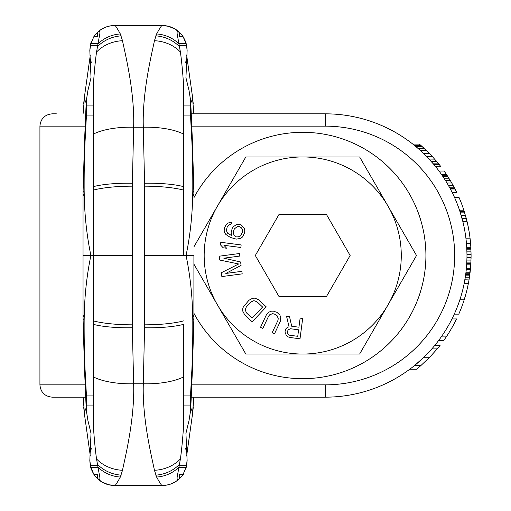 <?xml version="1.0" encoding="UTF-8"?>
<svg xmlns="http://www.w3.org/2000/svg" width="511" height="511" viewBox="0 0 511 511"><rect width="100%" height="100%" fill="white"/><g stroke="black" fill="none" stroke-linecap="round" stroke-linejoin="round"><path stroke-width="0.77" d="M85.075 126.153L39.922 126.153L39.922 384.847C40.65 392.327 44.757 396.434 52.243 397.168L85.599 397.168M56.351 113.832L52.243 113.832C44.757 114.566 40.65 118.673 39.922 126.153M191.344 397.168L325.309 397.168A141.668 141.668 0 0 0 466.971 255.5A141.668 141.668 0 0 0 325.309 113.832L191.344 113.832M409.758 369.242L416.478 369.242A145.769 145.769 0 0 0 420.789 365.652L414.395 365.652L423.862 357.266L431.84 348.885L437.244 348.885A145.769 145.769 0 0 0 440.143 345.289L434.887 345.289M469.034 279.83L468.395 283.343A145.769 145.769 0 0 1 464.199 299.765L459.881 299.765L464.192 299.778L466.434 291.992M464.346 282.653L465.042 278.821M465.182 277.965L464.972 279.236M468.395 283.343L464.212 283.343L465.7 274.445L469.845 274.445L469.021 279.919L469.928 273.762A145.769 145.769 0 0 0 470.114 272.235L465.981 272.235L466.396 268.281L470.516 268.281A145.769 145.769 0 0 0 470.823 264.181L471.065 257.333A145.769 145.769 0 0 0 471.078 254.599L470.874 247.752A145.769 145.769 0 0 0 467.118 221.748L464.058 210.794A145.769 145.769 0 0 0 458.993 197.38L454.503 197.38M464.275 283.011L464.525 281.708M469.021 279.919L464.876 279.804M452.235 192.59L456.802 192.59A145.769 145.769 0 0 0 455.026 188.993L450.395 188.993L447.023 183.008L451.775 183.008A145.769 145.769 0 0 0 450.37 180.613L446.588 174.621A145.769 145.769 0 0 0 444.11 171.032L439.038 171.032M450.37 180.613L445.56 180.613L441.619 174.621L446.588 174.621M432.3 162.645L429.144 159.125M434.689 159.138L429.074 159.055L426.794 156.66L433.833 164.446L439.141 164.446L432.453 156.66A145.769 145.769 0 0 0 429.61 153.664L421.396 145.878L415.047 145.878L412.805 144.083L419.307 144.083L420.706 145.284L414.306 145.284M429.61 153.664L423.791 153.664L420.598 150.668L422.769 152.687M420.374 150.47L418.113 148.465M417.659 148.075L417.072 147.57M426.602 150.668L420.598 150.668L417.193 147.679M420.598 150.668L415.047 145.878M465.029 278.885L465.131 278.284M466.754 263.357L466.958 257.333L471.065 257.333A145.769 145.769 0 0 1 471.033 259.058M465.7 274.445L465.789 273.762L469.928 273.762L470.427 269.303M470.823 264.181L466.709 264.181L466.818 262.124L470.931 262.124M471.078 254.599L466.971 254.599L466.76 247.752L470.874 247.752M467.111 221.71L462.896 221.748L459.734 210.794L464.058 210.794M462.896 221.748L461.031 214.901M420.789 365.652L429.674 357.266L437.244 348.885M438.642 340.498L443.733 340.498A145.769 145.769 0 0 0 456.553 318.941L451.973 318.941M454.26 314.15L458.763 314.15A145.769 145.769 0 0 0 464.192 299.778M464.933 297.383L465.457 295.588M470.375 269.84L470.593 267.445M470.842 263.848L470.12 272.184M468.894 280.667L469.245 278.552M467.591 287.201L468.459 283.011M469.092 231.515L467.578 223.729M468.702 229.286L468.446 227.919M455.026 188.993L451.775 183.008M427.234 151.288L425.842 149.94M431.252 161.45L436.592 161.348M435.315 166.241L440.559 166.241A145.769 145.769 0 0 0 439.141 164.446M423.408 147.679L420.706 145.284M432.472 156.685L426.794 156.66M436.17 160.85L435.659 160.25M471.046 258.547L471.059 257.921M470.631 266.908L471.008 260.073L466.901 260.073M469.092 279.479L470.899 262.711M470.682 244.75L470.248 239.959M462.008 218.325L466.262 218.325L465.502 215.565M429.674 357.266L423.862 357.266M446.231 336.909L441.248 336.909M470.433 269.24L466.307 269.24M446.984 175.222L442.034 175.222M447.764 176.423L442.845 176.423M448.907 178.218L444.033 178.218M453.116 185.404L448.415 185.404M454.087 187.198L449.418 187.198M454.713 188.399L450.07 188.399M422.073 146.478L415.769 146.478M424.06 148.273L417.896 148.273M438.662 163.846L433.328 163.846M469.75 275.129L465.604 275.129M469.456 277.179L465.304 277.179M470.599 243.645L466.479 243.645M470.906 248.435L466.798 248.435M470.97 249.809L466.856 249.809M471.033 251.859L466.926 251.859M470.861 263.491L466.747 263.491M470.043 238.171L465.911 238.171M464.275 211.484L459.964 211.484M464.703 212.851L460.398 212.851M465.508 215.585L461.235 215.585M193.905 197.757A123.189 123.189 0 0 1 425.912 255.5A123.189 123.189 0 0 1 193.905 313.243M186.687 55.437L192.308 95.429A55.846 24.17 172 0 1 190.795 102.922M153.926 25.55L155.734 25.55A29.887 28.795 36.2 0 0 155.734 25.55L156.577 25.55M153.172 25.55L153.92 25.55M186.138 59.142A55.846 48.947 172 0 1 185.697 62.738M90.805 59.142A55.846 48.947 8 0 0 91.252 62.738M90.255 55.437L84.634 95.429A55.846 24.17 8 0 0 86.148 102.922M84.634 95.429L83.101 113.832L84.634 95.429A49.273 21.666 -172 0 1 84.641 95.429L84.309 97.92M192.308 95.429L193.848 113.832L192.308 95.429L193.279 103.899M193.746 110.964L193.586 108.013M186.598 465.911L187.128 460.743L185.934 433.341L189.032 420.496L190.692 409.975L190.494 395.929L191.887 369.498C192.564 355.177 192.871 338.767 192.8 320.263L192.724 316.897C192.398 295.831 190.175 275.365 186.055 255.5L183.641 255.5L183.577 84.922C182.695 71.744 181.635 60.783 180.402 52.026L177.132 33.726L177.074 30.411A25.096 25.045 -148 0 0 162.223 25.55L114.726 25.55C114.969 24.835 116.84 27.639 120.341 33.956L122.499 40.714C125.265 54.351 134.783 91.954 133.646 127.226L132.317 186.17L132.336 327.755L133.646 383.774L143.304 383.774L144.632 324.83L144.632 186.17L143.304 127.226L133.646 127.226A49.267 18.46 1.6 0 0 93.302 134.125L93.366 84.922C94.254 71.744 95.308 60.783 96.541 52.026A33.183 27.14 -10 0 1 122.499 40.714M96.541 52.026L99.875 33.349L99.875 30.411A25.096 25.045 -32 0 1 114.726 25.55L114.451 25.55A24.637 24.637 -50.7 0 0 99.875 30.328A24.637 24.637 -50.7 0 1 114.387 25.55M119.893 25.55L119.491 25.55L119.893 25.55M123.777 25.55L120.353 25.55M177.074 30.411L177.074 30.328A24.637 24.637 -129.3 0 0 162.492 25.55L162.223 25.55C161.974 24.835 160.103 27.639 156.609 33.956L154.443 40.714C151.678 54.351 142.16 91.954 143.304 127.226A49.267 18.46 178.4 0 1 183.641 134.125M90.351 45.089L89.815 50.257L91.015 77.659L87.911 90.504L86.257 101.025L86.448 115.071L85.062 141.502C84.379 155.823 84.079 172.233 84.149 190.737L84.219 194.103C84.551 215.169 86.774 235.635 90.894 255.5L93.302 255.5L93.366 426.078C94.254 439.256 95.308 450.217 96.541 458.974L99.875 477.651L99.875 480.589A25.096 25.045 32 0 0 114.726 485.45L162.223 485.45C161.974 486.165 160.103 483.361 156.609 477.044L154.443 470.286C151.678 456.649 142.16 419.046 143.304 383.774A49.267 18.46 -178.4 0 0 183.641 376.875L183.577 426.078C182.695 439.256 181.635 450.217 180.402 458.974A33.183 27.14 170 0 1 154.443 470.286M99.875 480.589L99.875 480.672A24.637 24.637 50.7 0 0 114.451 485.45L114.726 485.45C114.969 486.165 116.84 483.361 120.341 477.044L122.499 470.286C125.265 456.649 134.783 419.046 133.646 383.774A49.267 18.46 -1.6 0 1 93.302 376.875M123.777 485.45L120.353 485.45M119.893 485.45L119.491 485.45L119.893 485.45M162.492 485.45L162.492 485.45A24.637 24.637 129.3 0 0 177.074 480.672A24.637 24.637 129.3 0 1 162.562 485.45L162.223 485.45A25.096 25.045 148 0 0 177.074 480.589L177.074 480.672A24.637 24.637 -50.7 0 0 178.62 479.439L179.533 478.603A24.637 24.637 129.3 0 1 179.444 478.692M153.926 485.45L155.702 485.45M153.172 485.45L153.92 485.45M83.038 255.5L83.038 314.687L83.038 196.313L83.038 255.5L90.894 255.5C86.774 275.365 84.551 295.831 84.219 316.897L84.149 320.263C84.079 338.767 84.379 355.177 85.062 369.498L86.448 395.929L86.257 409.975L87.911 420.496L91.015 433.341L89.815 460.743L90.3 465.668L97.518 465.668M83.204 110.964L83.363 108.013M83.67 103.899L83.887 101.625M99.875 30.411L99.875 30.328A24.637 24.637 129.3 0 0 98.329 31.561L97.409 32.397A24.637 24.637 -50.7 0 1 97.499 32.308M90.894 42.975A24.637 24.637 -50.7 0 1 91.182 42.094A24.637 24.637 129.3 0 0 90.901 42.969M92.076 39.877A24.637 24.637 -50.7 0 1 92.236 39.539A24.637 24.637 129.3 0 0 92.082 39.871M93.813 36.735A24.637 24.637 129.3 0 0 93.015 38.044A24.637 24.637 -50.7 0 1 93.839 36.703L90.473 44.54M97.409 32.397A24.637 24.637 129.3 0 0 93.839 36.703L97.409 36.703L97.409 32.397M90.677 43.742L90.447 44.649M186.598 45.089L187.128 50.257L185.934 77.659L189.032 90.504L190.692 101.025L190.494 115.071L191.887 141.502C192.564 155.823 192.871 172.233 192.8 190.737L192.724 194.103C192.398 215.169 190.175 235.635 186.055 255.5L193.905 255.5L193.905 314.687L193.905 255.5M132.336 327.755A49.273 10.571 -1.1 0 1 93.302 324.351L93.302 134.125M132.317 255.5L93.302 255.5L93.302 186.649A49.273 10.571 1.1 0 1 132.336 183.245M99.875 31.561L98.329 31.561M97.697 44.131A30.59 26.189 -21.2 0 1 120.341 33.956M97.301 46.846A31.599 26.93 -18.6 0 1 121.248 35.872M96.541 458.974A33.183 27.14 10 0 0 122.499 470.286M97.301 464.154A31.599 26.93 18.6 0 0 121.248 475.128M97.697 466.869A30.59 26.189 21.2 0 0 120.341 477.044M90.677 467.258L89.827 460.143L90.281 465.578L92.178 471.34L95.321 476.341L101.363 481.688L108.402 484.696L114.387 485.45A24.637 24.637 50.7 0 1 99.875 480.672L99.875 480.672A24.637 24.637 -129.3 0 1 98.329 479.439L97.409 478.603A24.637 24.637 -129.3 0 1 93.839 474.297L90.473 466.46M90.894 468.025A24.637 24.637 50.7 0 0 91.182 468.906A24.637 24.637 -129.3 0 1 90.901 468.031M92.076 471.123A24.637 24.637 50.7 0 0 92.236 471.461A24.637 24.637 -129.3 0 1 92.082 471.129M93.813 474.265A24.637 24.637 -129.3 0 1 93.015 472.956A24.637 24.637 50.7 0 0 93.839 474.297L97.409 474.297L97.409 478.603A24.637 24.637 50.7 0 0 97.499 478.692M90.805 451.858A55.846 48.947 -8 0 1 91.252 448.262M186.138 451.858A55.846 48.947 -172 0 0 185.697 448.262M186.687 455.563L192.308 415.571A55.846 24.17 -172 0 0 190.795 408.078M90.255 455.563L84.634 415.571A55.846 24.17 -8 0 1 86.148 408.078M84.634 415.571A49.273 21.666 172 0 0 84.641 415.571L83.101 397.168L84.634 415.571L83.67 407.101M83.204 400.036L83.363 402.987M192.308 415.571L193.848 397.168L192.641 413.08M193.746 400.036L193.586 402.987M193.279 407.101L193.062 409.375M186.049 468.025A24.637 24.637 129.3 0 1 185.761 468.906M184.867 471.123A24.637 24.637 129.3 0 1 184.714 471.461A24.637 24.637 -50.7 0 0 184.867 471.129M183.513 473.665L183.641 473.448A24.637 24.637 -50.7 0 0 183.928 472.956A24.637 24.637 129.3 0 1 183.11 474.297L186.477 466.46M183.11 474.297L179.533 474.297L179.533 478.603A24.637 24.637 -50.7 0 0 183.066 474.361M185.768 468.894A24.637 24.637 -50.7 0 0 186.049 468.031M186.272 467.258L186.502 466.351M180.402 458.974L177.132 477.274L177.074 480.589M144.607 327.755A49.273 10.571 -178.9 0 0 183.641 324.351L183.641 376.875M144.632 255.5L183.641 255.5L183.641 186.649A49.273 10.571 178.9 0 0 144.607 183.245M180.402 52.026A33.183 27.14 -170 0 0 154.443 40.714M162.479 25.55L162.562 25.55A24.637 24.637 -129.3 0 1 177.074 30.328L177.074 30.328A24.637 24.637 50.7 0 1 178.62 31.561L179.533 32.397A24.637 24.637 50.7 0 1 183.11 36.703L186.477 44.54M186.272 43.742L179.176 43.671M186.049 42.975A24.637 24.637 -129.3 0 0 185.761 42.094M184.867 39.877A24.637 24.637 -129.3 0 0 184.714 39.539A24.637 24.637 50.7 0 1 184.867 39.871M183.136 36.735A24.637 24.637 50.7 0 1 183.308 37.009L183.641 37.552A24.637 24.637 50.7 0 1 183.928 38.044A24.637 24.637 -129.3 0 0 183.11 36.703L179.533 36.703L179.533 32.397A24.637 24.637 -129.3 0 0 179.444 32.308M185.768 42.106A24.637 24.637 50.7 0 1 186.049 42.969M179.252 44.131A30.59 26.189 -158.8 0 0 156.609 33.956M179.648 46.846A31.599 26.93 -161.4 0 0 155.695 35.872M177.074 31.561L178.62 31.561M179.252 466.869A30.59 26.189 158.8 0 1 156.609 477.044M179.648 464.154A31.599 26.93 161.4 0 1 155.695 475.128M177.074 479.439L178.62 479.439M179.533 474.297L183.641 474.361L183.641 473.665M99.875 479.439L98.329 479.439M193.905 264.123L217.379 304.773A98.553 98.553 0 0 0 302.723 354.053L359.623 354.053L416.516 255.5L359.623 156.947L302.723 156.947A98.553 98.553 0 0 0 217.379 304.773L245.823 354.053L302.723 354.053A98.553 98.553 0 0 0 388.073 206.227A98.553 98.553 0 0 0 302.723 156.947L245.823 156.947L193.905 246.877M350.137 255.5L326.433 214.435L279.019 214.435L255.308 255.5L279.019 296.565L326.433 296.565L350.137 255.5M289.833 337.464L300.014 338.799L302.678 318.442L300.136 318.11L298.941 327.206L291.73 326.261L289.533 316.718L286.562 316.335L289.073 326.791L287.265 327.436L285.764 329.001L284.946 331.978L286.243 335.235L287.77 336.755L289.833 337.464M290.542 328.745L298.603 329.806L297.753 336.302L289.692 335.248L288.479 334.648L287.744 333.67L287.661 331.013L288.255 329.767L290.542 328.745M266.276 315.063L260.527 327.327L262.852 328.413L268.601 316.156L269.731 314.757L272.593 313.684L274.33 314.016L277.243 315.868L278.252 318.749L277.895 320.512L272.146 332.776L274.471 333.862L280.22 321.604L280.731 317.503L279.919 315.191L276.994 312.368L273.321 311.129L271.398 311.193L269.112 312.049L266.276 315.063M244.705 314.802L252.191 321.828L266.244 306.862L258.758 299.836L255.053 298.156L252.606 298.258L248.985 300.244L243.313 306.907L242.744 308.765L242.795 311.212L244.705 314.802M252.108 318.161L246.5 312.892L245.21 309.89L246.372 306.779L250.856 302.001L253.884 300.653L256.963 301.745L262.577 307.015L252.108 318.161M223.812 258.183L239.838 256.062L239.499 253.513L219.149 256.209L219.653 260.029L238.682 263.983L221.34 272.746L221.844 276.566L242.195 273.87L241.856 271.328L225.836 273.449L241.071 265.388L240.624 261.996L223.812 258.183M241.154 244.941L220.79 242.303L220.465 244.852L223.166 247.784L226.635 248.237L223.927 245.299L240.828 247.484L241.154 244.941M236.938 224.355L233.31 226.673L232.166 228.538L231.119 232.703L231.885 235.712L227.663 233.272L226.341 230.518L227.242 226.75L229.35 224.783L230.87 224.425L231.604 222.413L228.142 222.981L226.181 224.546L224.457 228.015L224.137 230.174L224.642 232.633L225.849 234.434L230.34 237.423L236.235 239.11L240.655 238.439L242.616 236.874L244.488 233.003L244.807 230.844L244.303 228.391L241.339 225.038L239.289 224.291L236.938 224.355M237.589 226.405L238.969 226.45L241.288 227.746L242.227 228.998L242.584 231.86L240.713 235.731L239.455 236.638L236.548 236.951L234.236 235.654L233.323 233.048L233.348 231.694L234.37 228.877L237.589 226.405M39.922 384.847L85.075 384.847M191.874 384.847L325.309 384.847L325.309 397.168M325.309 384.847A129.347 129.347 0 0 0 454.656 255.5A129.347 129.347 0 0 0 325.309 126.153L191.874 126.153M325.309 126.153L325.309 113.832M93.302 105.93L86.41 105.93M90.3 45.332L97.518 45.332M93.302 115.071L86.448 115.071M93.302 395.929L86.448 395.929M84.149 320.263A49.273 10.571 -1.1 0 1 83.069 318.129L83.038 314.687A49.273 10.143 0 0 0 84.219 316.897M93.302 320.882A49.273 10.143 0 0 0 132.317 324.83M84.149 190.737A49.273 10.571 1.1 0 0 83.069 192.871L83.038 196.313A49.273 10.143 0 0 1 84.219 194.103M93.302 190.118A49.273 10.143 0 0 1 132.317 186.17M83.069 192.871L84.404 144.255A49.267 18.46 1.6 0 1 85.062 141.502M93.302 405.07L86.41 405.07M83.069 318.129L84.404 366.745A49.267 18.46 -1.6 0 0 85.062 369.498M186.649 465.668L179.431 465.668M183.641 405.07L190.539 405.07M183.641 395.929L190.494 395.929M183.641 115.071L190.494 115.071M192.8 320.263A49.273 10.571 -178.9 0 0 193.873 318.129L193.905 314.687A49.273 10.143 180 0 1 192.724 316.897M183.641 320.882A49.273 10.143 180 0 1 144.632 324.83M192.8 190.737A49.273 10.571 178.9 0 1 193.873 192.871L193.905 196.313A49.273 10.143 180 0 0 192.724 194.103M183.641 190.118A49.273 10.143 180 0 0 144.632 186.17M193.873 192.871L192.545 144.255A49.267 18.46 178.4 0 0 191.887 141.502M183.641 105.93L190.539 105.93M186.649 45.332L179.431 45.332M190.692 409.975L192.545 366.745A49.267 18.46 -178.4 0 1 191.887 369.498M121.248 25.55L120.366 25.55M118.929 25.55L115.16 25.55M97.767 43.671L90.696 43.671L89.827 50.857M86.257 101.025L84.404 144.255M84.404 366.745L86.257 409.975M90.447 466.351L90.696 467.335L97.767 467.329M118.929 485.45L115.16 485.45M120.366 485.45L121.248 485.45L120.366 485.45M158.02 485.45L161.783 485.45M179.176 467.329L186.253 467.329L187.122 460.143M192.545 144.255L190.692 101.025M186.502 44.649L187.122 50.857L186.668 45.422L184.771 39.66L181.622 34.659L175.586 29.312L168.541 26.304L162.562 25.55M158.02 25.55L161.783 25.55M193.873 318.129L192.545 366.745"/></g></svg>
